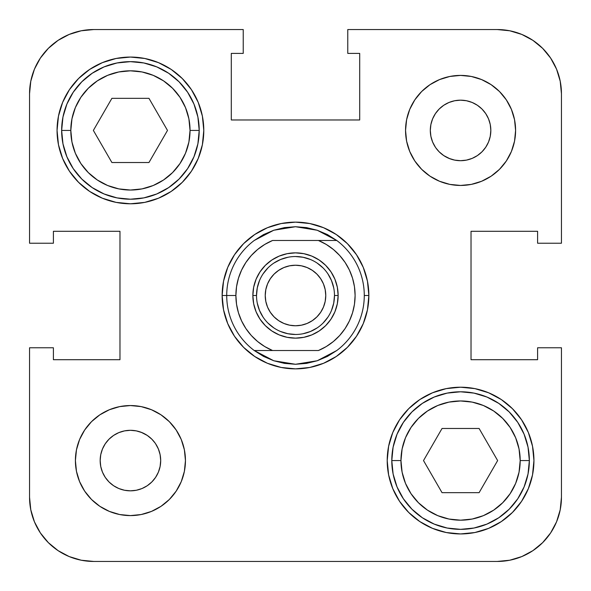 <?xml version="1.0" encoding="UTF-8"?>
<svg xmlns="http://www.w3.org/2000/svg" width="591" height="591" viewBox="0 0 591 591"><rect width="100%" height="100%" fill="white"/><g stroke="black" fill="none" stroke-linecap="round" stroke-linejoin="round"><path stroke-width="0.89" d="M432.612 142.01L435.412 147.24L432.612 142.01L430.891 136.329L430.307 130.426L430.891 124.524L432.612 118.843L435.412 113.612L439.172 109.025L443.76 105.264L448.99 102.465L454.671 100.743L460.574 100.167L466.476 100.743L472.157 102.465L477.388 105.264L481.975 109.025L485.736 113.612L488.535 118.843L490.257 124.524L490.833 130.426A30.267 30.267 0 0 1 460.574 160.693A30.267 30.267 0 0 1 430.307 130.426A30.267 30.267 0 0 1 460.574 100.167A30.267 30.267 0 0 1 490.833 130.426L490.257 136.329L488.535 142.01L485.736 147.24L481.975 151.828L477.388 155.588L472.157 158.388L466.476 160.109L460.574 160.693L454.671 160.109L448.99 158.388L443.76 155.588L439.172 151.828L435.899 147.949M438.485 151.111L439.889 152.515M443.76 155.588L449.803 158.706M158.388 448.99L155.588 443.76L158.388 448.99L160.109 454.671L160.693 460.574L160.109 466.476L158.388 472.157L155.588 477.388L151.828 481.975L147.24 485.736L142.01 488.535L136.329 490.257L130.426 490.833L124.524 490.257L118.843 488.535L113.612 485.736L109.025 481.975L105.264 477.388L102.465 472.157L100.743 466.476L100.167 460.574A30.267 30.267 0 0 1 130.426 430.307A30.267 30.267 0 0 1 160.693 460.574A30.267 30.267 0 0 1 130.426 490.833A30.267 30.267 0 0 1 100.167 460.574L100.743 454.671L102.465 448.99L105.264 443.76L109.025 439.172L113.612 435.412L118.843 432.612L124.524 430.891L130.426 430.307L136.329 430.891L142.01 432.612L147.24 435.412L151.828 439.172L155.101 443.051M152.515 439.889L151.111 438.485M147.24 435.412L141.197 432.294M391.789 460.574A68.778 68.778 0 0 0 460.574 529.351A68.778 68.778 0 0 0 529.351 460.574L520.183 460.574A59.61 59.61 0 0 1 460.574 520.183A59.61 59.61 0 0 1 400.964 460.574L391.789 460.574L393.111 447.151L397.026 434.252L403.387 422.358L411.934 411.934L422.358 403.387L434.252 397.026L447.151 393.111L460.574 391.789L473.989 393.111L486.895 397.026L498.782 403.387L509.206 411.934L517.76 422.358L524.114 434.252L528.029 447.151L529.351 460.574A68.778 68.778 0 0 1 460.574 529.351A68.778 68.778 0 0 1 391.789 460.574A68.778 68.778 0 0 1 460.574 391.789A68.778 68.778 0 0 1 529.351 460.574L528.029 473.989L524.114 486.895L517.76 498.782L509.206 509.206L498.782 517.76L486.895 524.114L473.989 528.029L460.574 529.351L447.151 528.029L434.252 524.114L422.358 517.76L411.934 509.206L403.387 498.782L397.026 486.895L393.111 473.989L391.789 460.574L400.964 460.574L402.109 472.202L405.5 483.386L411.011 493.692L418.421 502.719L427.456 510.136L437.761 515.648L448.946 519.038L460.574 520.183L472.202 519.038L483.386 515.648L493.692 510.136L502.719 502.719L510.136 493.692L515.648 483.386L519.038 472.202L520.183 460.574L519.038 448.946L515.648 437.761L510.136 427.456L502.719 418.421L493.692 411.011L483.386 405.5L472.202 402.109L460.574 400.964L448.946 402.109L437.761 405.5L427.456 411.011L418.421 418.421L411.011 427.456L405.5 437.761L402.109 448.946L400.964 460.574A59.61 59.61 0 0 1 460.574 400.964A59.61 59.61 0 0 1 520.183 460.574L529.351 460.574A68.778 68.778 0 0 0 460.574 391.789A68.778 68.778 0 0 0 391.789 460.574M61.649 130.426A68.778 68.778 0 0 0 130.426 199.211A68.778 68.778 0 0 0 199.211 130.426L190.036 130.426A59.61 59.61 0 0 1 130.426 190.036A59.61 59.61 0 0 1 70.817 130.426L61.649 130.426L62.971 117.011L66.886 104.105L73.24 92.218L81.794 81.794L92.218 73.24L104.105 66.886L117.011 62.971L130.426 61.649L143.849 62.971L156.748 66.886L168.642 73.24L179.066 81.794L187.613 92.218L193.974 104.105L197.889 117.011L199.211 130.426A68.778 68.778 0 0 1 130.426 199.211A68.778 68.778 0 0 1 61.649 130.426A68.778 68.778 0 0 1 130.426 61.649A68.778 68.778 0 0 1 199.211 130.426L197.889 143.849L193.974 156.748L187.613 168.642L179.066 179.066L168.642 187.613L156.748 193.974L143.849 197.889L130.426 199.211L117.011 197.889L104.105 193.974L92.218 187.613L81.794 179.066L73.24 168.642L66.886 156.748L62.971 143.849L61.649 130.426L70.817 130.426L71.962 142.054L75.353 153.239L80.864 163.544L88.281 172.579L97.308 179.989L107.614 185.5L118.798 188.891L130.426 190.036L142.054 188.891L153.239 185.5L163.544 179.989L172.579 172.579L179.989 163.544L185.5 153.239L188.891 142.054L190.036 130.426L188.891 118.798L185.5 107.614L179.989 97.308L172.579 88.281L163.544 80.864L153.239 75.353L142.054 71.962L130.426 70.817L118.798 71.962L107.614 75.353L97.308 80.864L88.281 88.281L80.864 97.308L75.353 107.614L71.962 118.798L70.817 130.426A59.61 59.61 0 0 1 130.426 70.817A59.61 59.61 0 0 1 190.036 130.426L199.211 130.426A68.778 68.778 0 0 0 130.426 61.649A68.778 68.778 0 0 0 61.649 130.426M405.552 130.426A55.022 55.022 0 0 1 460.574 75.404A55.022 55.022 0 0 1 515.596 130.426L514.539 119.692L511.407 109.372L506.324 99.857L499.484 91.516L491.143 84.676L481.628 79.593L471.308 76.461L460.574 75.404L449.84 76.461L439.512 79.593L430.004 84.676L421.664 91.516L414.823 99.857L409.74 109.372L406.608 119.692L405.552 130.426L406.608 141.16L409.74 151.488L414.823 160.996L421.664 169.336L430.004 176.177L439.512 181.26L449.84 184.392L460.574 185.448L471.308 184.392L481.628 181.26L491.143 176.177L499.484 169.336L506.324 160.996L511.407 151.488L514.539 141.16L515.596 130.426A55.022 55.022 0 0 1 460.574 185.448A55.022 55.022 0 0 1 405.552 130.426L406.608 119.692M75.404 460.574A55.022 55.022 0 0 1 130.426 405.552A55.022 55.022 0 0 1 185.448 460.574L184.392 449.84L181.26 439.512L176.177 430.004L169.336 421.664L160.996 414.823L151.488 409.74L141.16 406.608L130.426 405.552L119.692 406.608L109.372 409.74L99.857 414.823L91.516 421.664L84.676 430.004L79.593 439.512L76.461 449.84L75.404 460.574L76.461 471.308L79.593 481.628L84.676 491.143L91.516 499.484L99.857 506.324L109.372 511.407L119.692 514.539L130.426 515.596L141.16 514.539L151.488 511.407L160.996 506.324L169.336 499.484L176.177 491.143L181.26 481.628L184.392 471.308L185.448 460.574A55.022 55.022 0 0 1 130.426 515.596A55.022 55.022 0 0 1 75.404 460.574L76.461 449.84M57.061 130.426A73.365 73.365 0 0 1 130.426 57.061A73.365 73.365 0 0 1 203.792 130.426L202.381 116.117L198.207 102.354L191.432 89.669L182.301 78.551L171.191 69.428L158.506 62.646L144.743 58.472L130.426 57.061L116.117 58.472L102.354 62.646L89.669 69.428L78.551 78.551L69.428 89.669L62.646 102.354L58.472 116.117L57.061 130.426L58.472 144.743L62.646 158.506L69.428 171.191L78.551 182.301L89.669 191.432L102.354 198.207L116.117 202.381L130.426 203.792L144.743 202.381L158.506 198.207L171.191 191.432L182.301 182.301L191.432 171.191L198.207 158.506L202.381 144.743L203.792 130.426A73.365 73.365 0 0 1 130.426 203.792A73.365 73.365 0 0 1 57.061 130.426M387.208 460.574A73.365 73.365 0 0 1 460.574 387.208A73.365 73.365 0 0 1 533.939 460.574L532.528 446.257L528.354 432.494L521.572 419.809L512.449 408.699L501.331 399.568L488.646 392.793L474.883 388.619L460.574 387.208L446.257 388.619L432.494 392.793L419.809 399.568L408.699 408.699L399.568 419.809L392.793 432.494L388.619 446.257L387.208 460.574L388.619 474.883L392.793 488.646L399.568 501.331L408.699 512.449L419.809 521.572L432.494 528.354L446.257 532.528L460.574 533.939L474.883 532.528L488.646 528.354L501.331 521.572L512.449 512.449L521.572 501.331L528.354 488.646L532.528 474.883L533.939 460.574A73.365 73.365 0 0 1 460.574 533.939A73.365 73.365 0 0 1 387.208 460.574M222.135 295.5A73.365 73.365 0 0 1 295.5 222.135A73.365 73.365 0 0 1 368.865 295.5A73.365 73.365 0 0 1 295.5 368.865A73.365 73.365 0 0 1 222.135 295.5L223.546 309.81L227.72 323.572L234.501 336.257L243.625 347.375L254.743 356.499L267.428 363.28L281.19 367.454L295.5 368.865L309.81 367.454L323.572 363.28L336.257 356.499L347.375 347.375L356.499 336.257L363.28 323.572L367.454 309.81L368.865 295.5L367.454 281.19L363.28 267.428L356.499 254.743L347.375 243.625L336.257 234.501L323.572 227.72L309.81 223.546L295.5 222.135L281.19 223.546L267.428 227.72L254.743 234.501L243.625 243.625L234.501 254.743L227.72 267.428L223.546 281.19L222.135 295.5A73.365 73.365 0 0 1 295.5 222.135A73.365 73.365 0 0 1 368.865 295.5A73.365 73.365 0 0 0 295.5 222.135A73.365 73.365 0 0 0 222.135 295.5L226.722 295.5A68.778 68.778 0 0 0 254.233 350.522L272.577 350.522A59.61 59.61 0 0 1 235.89 295.5L226.722 295.5A68.778 68.778 0 0 1 254.233 240.478L263.579 234.575L273.751 230.246L284.485 227.609L295.5 226.722L306.515 227.609A68.778 68.778 0 0 1 306.53 227.609A68.778 68.778 0 0 0 306.507 227.609L317.249 230.246L327.421 234.575L336.767 240.478L318.423 240.478L326.239 244.43L333.39 249.483L339.722 255.526L345.1 262.434L349.407 270.057L352.554 278.228L354.467 286.768L355.11 295.5L354.467 304.232L352.554 312.772L349.407 320.943L345.1 328.566L339.722 335.474L333.39 341.517L326.239 346.57L318.423 350.522L272.577 350.522L264.761 346.57L257.61 341.517L251.278 335.474L245.9 328.566L241.593 320.943L238.446 312.772L236.533 304.232L235.89 295.5L236.533 286.768L238.446 278.228L241.593 270.057L245.9 262.434L251.278 255.526L257.61 249.483L264.761 244.43L272.577 240.478L318.423 240.478L272.577 240.478A59.61 59.61 0 0 0 235.89 295.5L222.135 295.5A73.365 73.365 0 0 0 295.5 368.865A73.365 73.365 0 0 0 368.865 295.5L364.278 295.5L368.865 295.5A73.365 73.365 0 0 1 295.5 368.865A73.365 73.365 0 0 1 222.135 295.5M161.823 196.737L171.191 191.432M194.04 166.987L198.207 158.506M429.177 394.263L419.809 399.568M396.96 424.013L392.793 432.494M347.774 29.55L497.253 29.55L509.782 30.784L521.823 34.433L532.919 40.365L542.649 48.351L550.635 58.081L556.567 69.177L560.216 81.218L561.45 93.747L561.45 243.226L537.603 243.226L537.603 231.303L471.027 231.303L471.027 359.697L537.603 359.697L537.603 347.774L561.45 347.774L561.45 497.253L561.45 347.774L537.603 347.774L537.603 359.697L471.027 359.697L471.027 231.303L537.603 231.303L537.603 243.226L561.45 243.226L561.45 93.747A64.197 64.197 0 0 0 497.253 29.55L347.774 29.55L347.774 53.397L347.774 29.55M29.55 243.226L29.55 93.747L30.784 81.218L34.433 69.177L40.365 58.081L48.351 48.351L58.081 40.365L69.177 34.433L81.218 30.784L93.747 29.55L243.226 29.55L243.226 53.397L231.303 53.397L231.303 119.973L359.697 119.973L359.697 53.397L347.774 53.397L359.697 53.397L359.697 119.973L231.303 119.973L231.303 53.397L243.226 53.397L243.226 29.55L93.747 29.55A64.197 64.197 0 0 0 29.55 93.747L29.55 243.226L53.397 243.226L29.55 243.226M561.45 497.253L560.216 509.782L556.567 521.823L550.635 532.919L542.649 542.649L532.919 550.635L521.823 556.567L509.782 560.216L497.253 561.45L93.747 561.45L81.218 560.216L69.177 556.567L58.081 550.635L48.351 542.649L40.365 532.919L34.433 521.823L30.784 509.782L29.55 497.253L29.55 347.774L53.397 347.774L53.397 359.697L119.973 359.697L119.973 231.303L53.397 231.303L53.397 243.226L53.397 231.303L119.973 231.303L119.973 359.697L53.397 359.697L53.397 347.774L29.55 347.774L29.55 497.253A64.197 64.197 0 0 0 93.747 561.45L497.253 561.45A64.197 64.197 0 0 0 561.45 497.253M89.669 69.428L78.551 78.551M69.428 89.669L62.646 102.354M501.331 521.572L512.449 512.449M521.572 501.331L528.354 488.646M267.428 227.72L281.19 223.546M363.28 267.428L367.454 281.19M323.572 363.28L309.81 367.454M227.72 323.572L223.546 309.81M76.461 471.308L77.103 474.137M91.516 499.484L99.857 506.324M119.692 514.539L130.426 515.596M141.16 514.539L143.111 514.118M184.392 471.308L185.448 460.574M169.336 421.664L167.475 419.891M141.16 406.608L130.426 405.552M91.516 421.664L90.593 422.609M113.612 435.412L118.843 432.612M158.388 472.157L155.588 477.388M421.664 169.336L423.525 171.109M449.84 184.392L460.574 185.448M499.484 169.336L500.407 168.391M514.539 141.16L515.596 130.426M514.539 119.692L513.897 116.863M499.484 91.516L491.143 84.676M471.308 76.461L460.574 75.404M449.84 76.461L447.889 76.882M432.612 118.843L435.412 113.612M477.388 155.588L472.157 158.388M479.102 492.672L442.038 492.672L423.511 460.574L442.038 428.475L479.102 428.475L497.637 460.574L479.102 492.672L497.637 460.574L479.102 428.475L442.038 428.475L423.511 460.574L442.038 492.672L479.102 492.672M111.898 162.525L93.363 130.426L111.898 98.328L148.962 98.328L167.489 130.426L148.962 162.525L111.898 162.525L148.962 162.525L167.489 130.426L148.962 98.328L111.898 98.328L93.363 130.426L111.898 162.525M317.249 360.754L295.5 364.278L284.485 363.391L273.751 360.754L263.579 356.425L254.233 350.522L318.423 350.522A59.61 59.61 0 0 0 318.423 240.478L336.767 240.478A68.778 68.778 0 0 1 336.767 350.522L317.249 360.754L306.515 363.391A68.778 68.778 0 0 0 306.53 363.391A68.778 68.778 0 0 1 306.507 363.391L295.5 364.278L273.751 360.754L254.233 350.522A68.778 68.778 0 0 1 254.233 240.478L273.751 230.246L295.5 226.722L317.249 230.246L336.767 240.478A68.778 68.778 0 0 1 336.767 350.522A68.778 68.778 0 0 0 364.278 295.5A68.778 68.778 0 0 1 336.767 350.522L327.421 356.425L317.249 360.754M256.524 295.5L252.859 295.5A42.641 42.641 0 0 1 295.5 252.859A42.641 42.641 0 0 1 338.141 295.5L337.321 287.182L334.898 279.181L330.96 271.808L325.656 265.344L319.192 260.04L311.819 256.102L303.818 253.679L295.5 252.859L287.182 253.679L279.181 256.102L271.808 260.04L265.344 265.344L260.04 271.808L256.102 279.181L253.679 287.182L252.859 295.5L253.679 303.818L256.102 311.819L260.04 319.192L265.344 325.656L271.808 330.96L279.181 334.898L287.182 337.321L295.5 338.141L303.818 337.321L311.819 334.898L319.192 330.96L325.656 325.656L330.96 319.192L334.898 311.819L337.321 303.818L338.141 295.5L334.476 295.5A38.976 38.976 0 0 0 295.5 256.524A38.976 38.976 0 0 0 256.524 295.5A38.976 38.976 0 0 1 295.5 256.524A38.976 38.976 0 0 1 334.476 295.5L334.476 295.5A38.976 38.976 0 0 1 295.5 334.476A38.976 38.976 0 0 1 256.524 295.5A38.976 38.976 0 0 0 295.5 334.476A38.976 38.976 0 0 0 334.476 295.5L338.141 295.5A42.641 42.641 0 0 1 295.5 338.141A42.641 42.641 0 0 1 252.859 295.5L256.524 295.5L257.277 287.898L259.493 280.585M325.767 295.5A30.267 30.267 0 0 1 295.5 325.767A30.267 30.267 0 0 1 265.233 295.5A30.267 30.267 0 0 1 295.5 265.233A30.267 30.267 0 0 1 325.767 295.5L325.183 289.597L323.462 283.916L320.662 278.686L316.902 274.098L312.314 270.338L307.084 267.538L301.403 265.817L295.5 265.233L289.597 265.817L283.916 267.538L278.686 270.338L274.098 274.098L270.338 278.686L267.538 283.916L265.817 289.597L265.233 295.5L265.817 301.403L267.538 307.084L270.338 312.314L274.098 316.902L278.686 320.662L283.916 323.462L289.597 325.183L295.5 325.767L301.403 325.183L307.084 323.462L312.314 320.662L316.902 316.902L320.662 312.314L323.462 307.084L325.183 301.403L325.767 295.5M334.476 295.5L333.723 303.102L331.507 310.415M327.916 317.145L323.063 323.063M317.168 327.902L310.415 331.507L303.102 333.723M295.515 334.476L287.898 333.723L280.585 331.507M273.855 327.916L267.937 323.063M263.098 317.168L259.493 310.415L257.277 303.102M263.084 273.855L267.937 267.937M273.832 263.098L280.585 259.493L287.898 257.277M295.485 256.524L303.102 257.277L310.415 259.493M317.145 263.084L323.063 267.937M327.902 273.832L331.507 280.585L333.723 287.898M267.428 363.28L281.19 367.454M363.28 323.572L367.454 309.81M323.572 227.72L309.81 223.546M227.72 267.428L223.546 281.19"/></g></svg>
